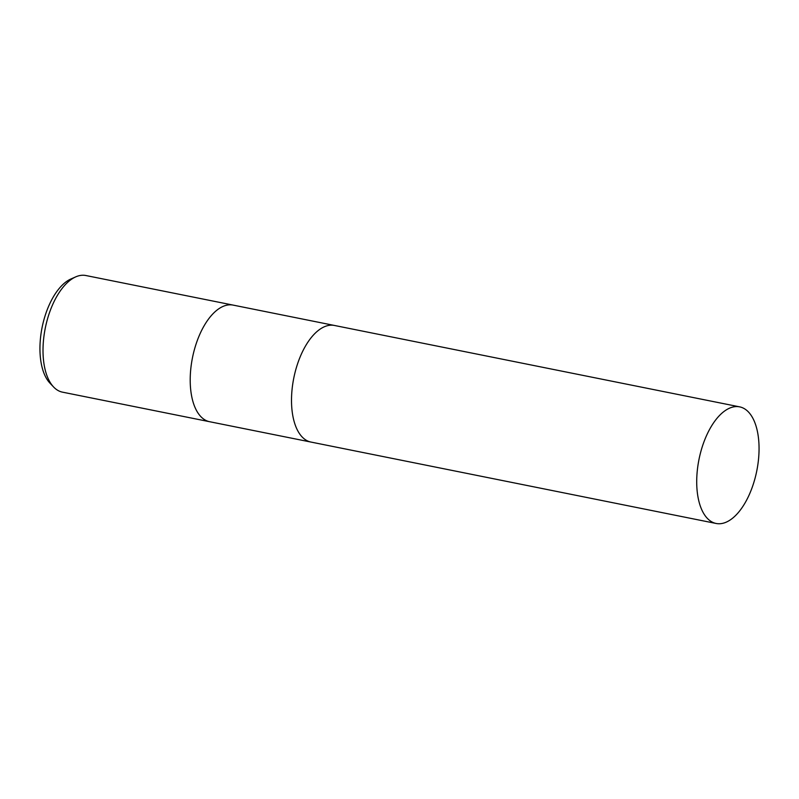 <?xml version="1.0" encoding="UTF-8"?>
<svg xmlns="http://www.w3.org/2000/svg" width="799" height="799" viewBox="0 0 799 799"><rect width="100%" height="100%" fill="white"/><g stroke="black" fill="none" stroke-linecap="round" stroke-linejoin="round"><path stroke-width="1.2" d="M233.178 305.118A59.476 29.463 101.4 0 0 233.098 305.098A59.476 29.463 101.4 0 0 190.212 378.696A59.476 29.463 101.4 0 0 209.668 421.722A59.476 29.463 101.4 0 0 209.747 421.732M334.471 325.463A59.476 29.463 101.4 0 0 334.391 325.453A59.476 29.463 101.4 0 0 291.515 399.041A59.476 29.463 101.4 0 0 310.971 442.067A59.476 29.463 101.4 0 0 311.051 442.087M85.892 275.525A59.476 29.463 101.4 0 0 75.725 276.873A59.476 29.463 101.4 0 0 43.016 349.123A59.476 29.463 101.4 0 0 53.603 386.986A59.476 29.463 101.4 0 0 62.462 392.149L209.668 421.722A59.476 29.463 101.4 0 1 190.212 378.696A59.476 29.463 101.4 0 1 233.098 305.098L85.892 275.525M75.725 276.873L70.891 279.001A56.26 27.875 101.4 0 0 39.95 347.335A56.26 27.875 101.4 0 0 49.967 383.15L53.603 386.986M233.098 305.098L334.391 325.453A59.476 29.463 101.4 0 0 291.515 399.041A59.476 29.463 101.4 0 0 310.971 442.067L209.668 421.722M759.05 449.877A59.476 29.463 101.4 0 0 739.594 406.851A59.476 29.463 101.4 0 0 696.718 480.439A59.476 29.463 101.4 0 0 716.174 523.475A59.476 29.463 101.4 0 0 759.05 449.877M334.391 325.453L739.594 406.851M310.971 442.067L716.174 523.475"/></g></svg>
